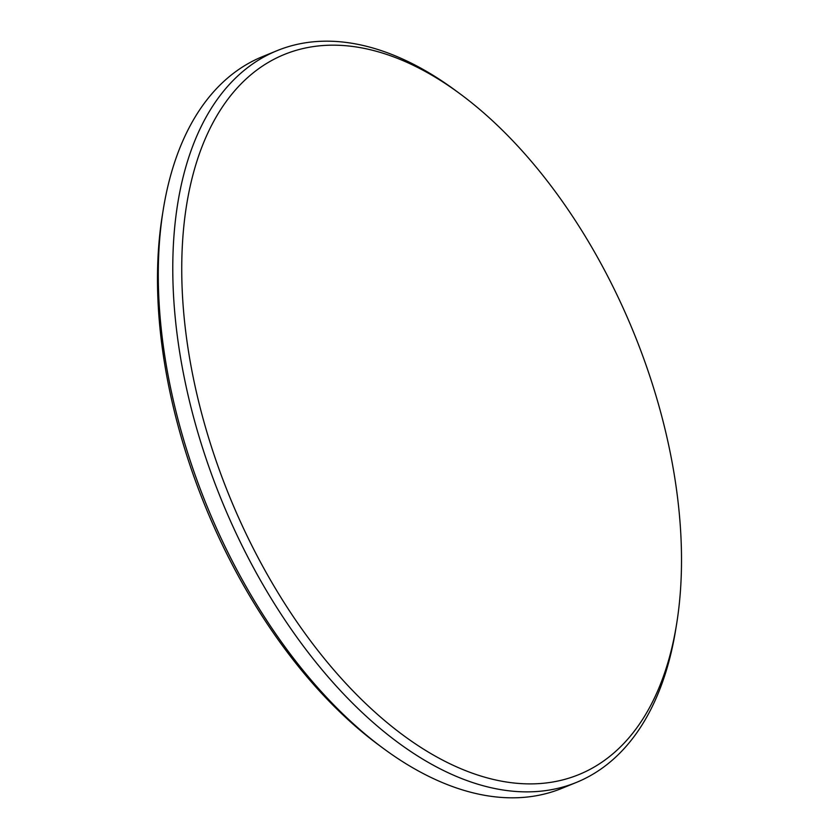 <?xml version="1.0" encoding="UTF-8"?>
<svg xmlns="http://www.w3.org/2000/svg" width="839" height="839" viewBox="0 0 839 839"><rect width="100%" height="100%" fill="white"/><g stroke="black" fill="none" stroke-linecap="round" stroke-linejoin="round"><path stroke-width="1.26" d="M383.528 748.556L379.144 745.315A388.981 218.077 -112.3 0 1 162.315 215.434L163.186 210.054A395.305 221.622 67.7 0 0 383.528 748.556A395.305 221.622 67.7 0 0 409.233 765.713A395.305 221.622 67.7 0 0 561.931 788.335L576.477 782.388A395.305 221.622 -112.3 0 1 423.779 759.756A395.305 221.622 -112.3 0 1 184.884 380.686A395.305 221.622 -112.3 0 1 277.069 50.665A395.305 221.622 -112.3 0 1 429.767 73.287A395.305 221.622 -112.3 0 1 455.472 90.444L459.856 93.685A388.981 218.077 67.7 0 0 434.571 76.8A388.981 218.077 67.7 0 0 181.759 265.019A388.981 218.077 67.7 0 0 428.666 752.279A388.981 218.077 67.7 0 0 676.685 623.566A388.981 218.077 67.7 0 0 459.856 93.685M277.069 50.665L262.523 56.612A395.305 221.622 67.7 0 0 163.186 210.054M676.685 623.566L675.815 628.946A395.305 221.622 -112.3 0 1 576.477 782.388"/></g></svg>

